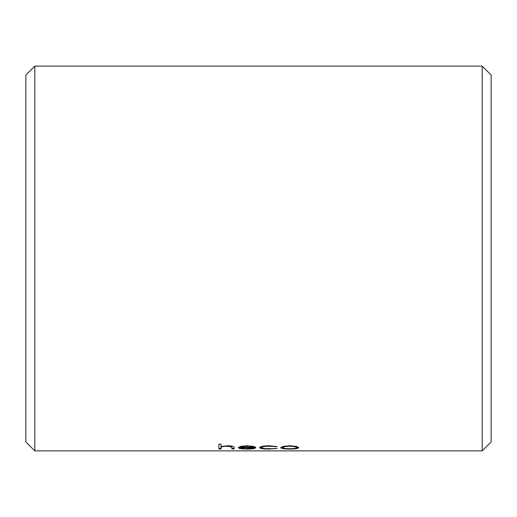 <?xml version="1.0" encoding="UTF-8"?>
<svg xmlns="http://www.w3.org/2000/svg" width="517" height="517" viewBox="0 0 517 517"><rect width="100%" height="100%" fill="white"/><g stroke="black" fill="none" stroke-linecap="round" stroke-linejoin="round"><path stroke-width="0.78" d="M25.85 441.938L25.85 75.062L34.801 66.118L34.801 450.882L25.85 441.938M482.199 66.118L491.15 75.062L491.15 441.938L482.199 450.882L482.199 66.118L34.801 66.118M221.017 447.405L221.017 449.014L218.891 449.014L218.891 444.129L221.017 444.129L221.017 446.559L227.596 445.77C232.359 445.977 234.518 446.585 234.065 447.586L234.065 449.014L231.939 449.014L231.694 446.959L227.222 446.249C224.249 446.307 222.284 446.617 221.341 447.192L221.625 446.397M253.123 448.174L255.01 448.342C253.285 448.827 250.622 449.066 247.016 449.053C241.613 449.04 238.712 448.562 238.318 447.625L240.308 446.481L247.068 445.77L254.034 446.52L255.921 447.703L240.437 447.703C240.767 448.375 242.867 448.724 246.751 448.75L253.123 448.174M277.164 446.656L269.092 446.249C264.685 446.32 262.216 446.778 261.686 447.612C262.197 448.362 264.665 448.743 269.105 448.75L277.164 448.465L269.073 449.053C263.379 449.06 260.213 448.588 259.56 447.644C260.193 446.52 263.424 445.9 269.247 445.77L277.164 446.656M289.772 445.77L296.344 446.404L298.716 447.625C298.219 448.562 295.239 449.034 289.772 449.053C284.298 449.04 281.313 448.562 280.809 447.625L283.18 446.404L289.772 445.77M482.199 450.882L34.801 450.882M221.017 445.925L221.017 444.129M231.939 448.375L234.065 448.375L234.065 447.586M231.939 447.709L231.694 446.326L230.918 445.971M231.694 446.959L231.694 446.326M227.222 446.249L227.222 445.615M221.341 447.192L221.341 446.559M221.017 448.375L218.891 448.375L218.891 444.129M247.016 449.053L247.016 448.42M240.722 448.045L238.466 447.302M255.417 447.069L253.795 447.069M240.663 447.069L240.437 447.703M242.008 446.119L240.663 446.675L240.663 447.302L253.795 447.302L253.795 446.675L253.02 446.281M247.178 445.615L247.178 446.249L242.719 446.591L240.663 447.302M242.719 445.964L242.719 446.591M253.795 447.302C252.865 446.643 250.661 446.294 247.178 446.249M275.387 446.888L275.387 446.255L274.941 446.145M269.092 446.249L269.092 445.615M262.894 446.249L261.686 446.979L261.686 447.612M269.073 449.053L269.073 448.42M262.113 448.026L259.728 447.321M298.561 447.295L296.209 448.032M289.772 449.053L289.772 448.42M283.316 448.032L280.964 447.302M284.512 446.145L282.935 446.998L282.935 447.632C283.316 448.355 285.591 448.73 289.766 448.75C293.94 448.724 296.215 448.355 296.59 447.632C296.209 446.824 293.934 446.365 289.766 446.249C285.591 446.365 283.316 446.824 282.935 447.632M296.59 447.632L296.59 446.998L294.974 446.132M289.766 445.615L289.766 446.249"/></g></svg>

